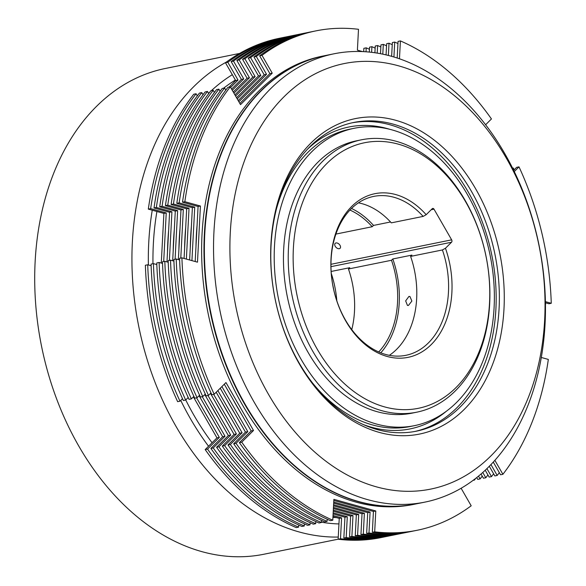<?xml version="1.0" encoding="UTF-8"?>
<svg xmlns="http://www.w3.org/2000/svg" width="586" height="586" viewBox="0 0 586 586"><rect width="100%" height="100%" fill="white"/><g stroke="black" fill="none" stroke-linecap="round" stroke-linejoin="round"><path stroke-width="0.88" d="M239.593 53.429L165.318 68.481A247.827 176.459 78.5 0 0 96.602 106.286A247.827 176.459 78.5 0 0 56.417 398.355A247.827 176.459 78.5 0 0 263.751 554.268L338.151 539.193M232.32 74.693A236.246 168.211 78.5 0 0 211.378 90.662M209.773 92.156A236.246 168.211 78.5 0 0 208.565 93.321M338.261 537.054A247.827 176.459 -101.5 0 1 148.441 363.65A247.827 176.459 -101.5 0 1 193.827 86.582A247.827 176.459 -101.5 0 1 226.357 62.079M156.909 211.487A229.88 163.677 78.5 0 0 152.968 263.715M185.74 399.974A229.88 163.677 78.5 0 0 212.073 442.738M332.929 517.35A229.88 163.677 78.5 0 0 336.298 517.555M340.026 245.344A3.472 2.212 45.2 0 1 340.085 248.296A3.472 2.212 45.2 0 1 335.243 246.318A3.472 2.212 45.2 0 1 335.192 243.366A3.472 2.212 45.2 0 1 340.026 245.344M331.149 271.465L349.769 267.692L348.458 268.989L391.492 260.272L392.803 258.968L411.929 255.093L410.618 256.397L442.415 249.951L445.463 248.252A83.498 59.45 -101.5 0 1 431.193 344.619A83.498 59.45 -101.5 0 1 345.725 320.93A83.498 59.45 -101.5 0 1 351.725 206.426A83.498 59.45 -101.5 0 1 426.176 214.703L423.129 216.41A81.066 57.721 78.5 0 0 373.685 196.413A81.066 57.721 78.5 0 0 351.204 208.777A81.066 57.721 78.5 0 0 338.063 304.317A81.066 57.721 78.5 0 0 405.886 355.314A81.066 57.721 78.5 0 0 428.359 342.949A81.066 57.721 78.5 0 0 442.415 249.951M336.833 300.852A83.38 59.369 78.5 0 0 331.28 273.457M408.442 305.438L407.446 305.416L405.659 300.889L408.911 296.457L409.922 296.487L411.877 301.058L408.442 305.438M380.768 352.838A83.38 59.369 78.5 0 0 392.803 258.968M455.937 387.654A135.498 96.478 78.5 0 0 465.665 201.84A135.498 96.478 78.5 0 0 326.981 163.399A135.498 96.478 78.5 0 0 317.246 349.205A135.498 96.478 78.5 0 0 455.937 387.654M322.937 161.004A138.97 98.946 -101.5 0 1 361.467 139.805A138.97 98.946 -101.5 0 1 477.729 227.236A138.97 98.946 -101.5 0 1 455.197 391.016A138.97 98.946 -101.5 0 1 416.661 412.207A138.97 98.946 -101.5 0 1 300.398 324.783A138.97 98.946 -101.5 0 1 322.937 161.004M361.467 139.805L356.684 140.779A138.97 98.946 78.5 0 0 318.154 161.978A138.97 98.946 78.5 0 0 295.622 325.757A138.97 98.946 78.5 0 0 411.885 413.181L416.661 412.207M333.742 289.792A81.066 57.721 78.5 0 0 332.738 284.855M410.618 256.397A81.066 57.721 -101.5 0 1 396.561 349.395A81.066 57.721 -101.5 0 1 389.331 355.336M378.695 351.974A81.066 57.721 78.5 0 0 391.492 260.272M348.458 268.989A81.066 57.721 -101.5 0 1 351.768 329.64M324.717 55.677A228.723 162.857 78.5 0 0 324.519 55.721A228.723 162.857 78.5 0 0 261.1 90.61A228.723 162.857 78.5 0 0 224.013 360.163A228.723 162.857 78.5 0 0 415.364 504.048A228.723 162.857 78.5 0 0 415.562 504.011M324.519 55.721L322.168 56.197A228.723 162.857 78.5 0 0 258.748 91.086A228.723 162.857 78.5 0 0 221.662 360.639A228.723 162.857 78.5 0 0 413.013 504.524L415.364 504.048M357.277 203.635L356.259 204.389M334.079 53.78L324.915 55.641A228.723 162.857 78.5 0 0 261.495 90.53A228.723 162.857 78.5 0 0 224.409 360.082A228.723 162.857 78.5 0 0 415.76 503.967L424.923 502.114A228.723 162.857 -101.5 0 1 233.572 358.222A228.723 162.857 -101.5 0 1 270.666 88.669A228.723 162.857 -101.5 0 1 334.079 53.78A228.723 162.857 -101.5 0 1 525.43 197.672A228.723 162.857 -101.5 0 1 488.343 467.225A228.723 162.857 -101.5 0 1 424.923 502.114M464.075 409.548A160.974 114.614 -101.5 0 1 299.307 363.869A160.974 114.614 -101.5 0 1 310.873 143.116A160.974 114.614 -101.5 0 1 475.634 188.795A160.974 114.614 -101.5 0 1 464.075 409.548M310.133 146.478A157.495 112.146 78.5 0 0 284.591 332.094A157.495 112.146 78.5 0 0 416.36 431.179A157.495 112.146 78.5 0 0 460.032 407.153A157.495 112.146 78.5 0 0 485.567 221.537A157.495 112.146 78.5 0 0 353.805 122.452A157.495 112.146 78.5 0 0 310.133 146.478M490.797 456.025A217.142 154.609 78.5 0 0 506.399 158.249A217.142 154.609 78.5 0 0 284.144 96.639A217.142 154.609 78.5 0 0 268.542 394.415A217.142 154.609 78.5 0 0 490.797 456.025M456.479 402.523A151.708 108.022 78.5 0 0 481.077 223.727A151.708 108.022 78.5 0 0 354.156 128.29A151.708 108.022 78.5 0 0 312.089 151.43A151.708 108.022 78.5 0 0 287.492 330.226A151.708 108.022 78.5 0 0 414.412 425.663A151.708 108.022 78.5 0 0 456.479 402.523M354.156 128.29L350.01 129.132A151.708 108.022 78.5 0 0 307.95 152.272A151.708 108.022 78.5 0 0 276.717 208.015M312.045 382.38A151.708 108.022 78.5 0 0 410.266 426.505L414.412 425.663M332.965 516.632L339.243 518.368L338.144 539.23A254.778 181.411 78.5 0 0 380.651 537.67L383.002 537.194A254.778 181.411 78.5 0 0 384.672 536.842M193.395 396.876L216.974 437.881L205.188 449.579A254.778 181.411 78.5 0 0 296.238 527.612L298.589 527.136L298.699 525.012M151.129 265.722L147.723 264.777L145.379 265.253A254.778 181.411 78.5 0 0 177.639 401.659L179.99 401.183L182.495 398.685M197.314 95.884L196.09 93.76L193.739 94.236A254.778 181.411 78.5 0 0 148.317 209.107L163.89 213.421L161.282 263.07M283.485 37.46A254.778 181.411 78.5 0 0 281.807 37.79L279.456 38.266A254.778 181.411 78.5 0 0 225.456 62.746L235.689 80.553L229.126 87.065M369.451 49.29A254.778 181.411 78.5 0 0 366.213 47.847L363.862 48.323L363.694 51.627M366.213 47.847L366.008 51.773M281.807 37.79A254.778 181.411 78.5 0 0 227.808 62.27L238.041 80.077L230.628 87.439M196.09 93.76A254.778 181.411 78.5 0 0 150.668 208.631L166.241 212.945L163.692 261.539M147.723 264.777A254.778 181.411 78.5 0 0 179.99 401.183M196.566 397.821L219.325 437.405L207.539 449.103A254.778 181.411 78.5 0 0 298.589 527.136M333.024 515.519L341.594 517.892L340.495 538.754A254.778 181.411 78.5 0 0 383.002 537.194M168.621 230.628A228.723 162.857 78.5 0 0 167.486 252.28M204.199 404.604A228.723 162.857 78.5 0 0 212.227 418.565M340.495 538.754L338.144 539.23M207.539 449.103L205.188 449.579M150.668 208.631L148.317 209.107M227.808 62.27L225.456 62.746M238.041 80.077L235.689 80.553M166.241 212.945L163.89 213.421M219.325 437.405L216.974 437.881M341.594 517.892L339.243 518.368M333.104 513.937L344.942 517.218L343.843 538.073A254.778 181.411 78.5 0 0 386.342 536.512L388.694 536.036A254.778 181.411 78.5 0 0 390.371 535.685M199.094 395.718L222.673 436.724L210.887 448.422A254.778 181.411 78.5 0 0 301.937 526.455L304.288 525.979L304.398 523.855M156.828 264.564L153.422 263.619L151.071 264.096A254.778 181.411 78.5 0 0 183.337 400.502L185.689 400.026L188.194 397.535M203.012 94.734L201.789 92.603L199.438 93.079A254.778 181.411 78.5 0 0 154.015 207.949L169.581 212.264L166.981 261.913M289.184 36.303A254.778 181.411 78.5 0 0 287.506 36.632L285.155 37.108A254.778 181.411 78.5 0 0 231.155 61.596L241.388 79.396L231.595 89.116M375.15 48.133A254.778 181.411 78.5 0 0 371.912 46.69L369.561 47.166L369.305 52.059M371.912 46.69L371.619 52.308M287.506 36.632A254.778 181.411 78.5 0 0 233.506 61.12L243.739 78.92L232.276 90.303M201.789 92.603A254.778 181.411 78.5 0 0 156.367 207.473L171.932 211.788L169.391 260.389M153.422 263.619A254.778 181.411 78.5 0 0 185.689 400.026M202.265 396.671L225.024 436.248L213.238 447.946A254.778 181.411 78.5 0 0 304.288 525.979M333.163 512.823L347.293 516.742L346.194 537.596A254.778 181.411 78.5 0 0 388.694 536.036M474.133 479.582L474.411 480.066A254.778 181.411 78.5 0 0 475.7 478.381M174.32 229.47A228.723 162.857 78.5 0 0 173.185 251.123M209.898 403.446A228.723 162.857 78.5 0 0 217.926 417.408M474.411 480.066L473.144 480.322M346.194 537.596L343.843 538.073M213.238 447.946L210.887 448.422M156.367 207.473L154.015 207.949M233.506 61.12L231.155 61.596M243.739 78.92L241.388 79.396M171.932 211.788L169.581 212.264M225.024 436.248L222.673 436.724M347.293 516.742L344.942 517.218M476.718 477.575L477.758 479.392L480.11 478.909A254.778 181.411 78.5 0 0 482.234 476.11M333.251 511.241L350.633 516.061L349.542 536.923A254.778 181.411 78.5 0 0 392.041 535.362L394.393 534.886A254.778 181.411 78.5 0 0 396.07 534.535M204.792 394.568L228.372 435.566L216.586 447.265A254.778 181.411 78.5 0 0 307.635 525.305L309.987 524.829L310.097 522.705M162.527 263.414L159.121 262.469L156.77 262.946A254.778 181.411 78.5 0 0 189.036 399.352L191.38 398.876L193.893 396.378M208.711 93.577L207.488 91.453L205.137 91.929A254.778 181.411 78.5 0 0 159.714 206.792L175.28 211.114L172.68 260.755M294.883 35.153A254.778 181.411 78.5 0 0 293.205 35.482L290.854 35.958A254.778 181.411 78.5 0 0 236.854 60.439L247.087 78.238L233.243 91.987M380.849 46.983A254.778 181.411 78.5 0 0 377.611 45.54L375.26 46.016L374.908 52.74M377.611 45.54L377.216 53.099M293.205 35.482A254.778 181.411 78.5 0 0 239.205 59.962L249.438 77.762L233.924 93.167M207.488 91.453A254.778 181.411 78.5 0 0 162.066 206.316L177.631 210.638L175.089 259.232M159.121 262.469A254.778 181.411 78.5 0 0 191.38 398.876M207.964 395.513L230.723 435.09L218.937 446.788A254.778 181.411 78.5 0 0 309.987 524.829M333.309 510.128L352.984 515.585L351.893 536.446A254.778 181.411 78.5 0 0 394.393 534.886M478.506 476.125L480.11 478.909M180.019 228.32A228.723 162.857 78.5 0 0 178.884 249.966M215.597 402.289A228.723 162.857 78.5 0 0 223.625 416.25M351.893 536.446L349.542 536.923M218.937 446.788L216.586 447.265M162.066 206.316L159.714 206.792M239.205 59.962L236.854 60.439M249.438 77.762L247.087 78.238M177.631 210.638L175.28 211.114M230.723 435.09L228.372 435.566M352.984 515.585L350.633 516.061M481.025 474.008L483.457 478.235L485.809 477.758A254.778 181.411 78.5 0 0 487.933 474.953M333.39 508.545L356.332 514.904L355.241 535.765A254.778 181.411 78.5 0 0 397.74 534.205L400.092 533.729A254.778 181.411 78.5 0 0 401.762 533.377M210.491 393.411L234.07 434.416L222.284 446.114A254.778 181.411 78.5 0 0 313.334 524.148L315.686 523.672L315.795 521.547M168.226 262.257L164.82 261.312L162.469 261.788A254.778 181.411 78.5 0 0 194.728 398.194L197.079 397.718L199.592 395.228M214.41 92.42L213.187 90.295L210.835 90.771A254.778 181.411 78.5 0 0 165.413 205.642L180.979 209.956L178.378 259.605M300.574 33.995A254.778 181.411 78.5 0 0 298.904 34.325L296.553 34.801A254.778 181.411 78.5 0 0 242.553 59.281L252.786 77.088L234.891 94.851M386.548 45.825A254.778 181.411 78.5 0 0 383.31 44.382L380.959 44.858L380.497 53.678M383.31 44.382L382.797 54.139M298.904 34.325A254.778 181.411 78.5 0 0 244.904 58.805L255.137 76.612L235.572 96.038M213.187 90.295A254.778 181.411 78.5 0 0 167.764 205.166L183.33 209.48L180.788 258.082M164.82 261.312A254.778 181.411 78.5 0 0 197.079 397.718M213.656 394.356L236.414 433.94L224.636 445.638A254.778 181.411 78.5 0 0 315.686 523.672M333.449 507.432L358.683 514.427L357.592 535.289A254.778 181.411 78.5 0 0 400.092 533.729M482.769 472.47L485.809 477.758M185.718 227.163A228.723 162.857 78.5 0 0 184.583 248.816M221.296 401.139A228.723 162.857 78.5 0 0 229.324 415.1M357.592 535.289L355.241 535.765M224.636 445.638L222.284 446.114M167.764 205.166L165.413 205.642M244.904 58.805L242.553 59.281M255.137 76.612L252.786 77.088M183.33 209.48L180.979 209.956M236.414 433.94L234.07 434.416M358.683 514.427L356.332 514.904M392.246 44.675A254.778 181.411 78.5 0 0 389.009 43.225L388.372 55.428M306.273 32.845A254.778 181.411 78.5 0 0 304.603 33.168A254.778 181.411 78.5 0 0 250.603 57.655L260.836 75.455L237.22 98.902M220.109 91.27L218.886 89.145A254.778 181.411 78.5 0 0 173.463 204.009L189.029 208.323L186.37 259.085M173.925 261.1L170.519 260.162A254.778 181.411 78.5 0 0 202.778 396.561L205.29 394.07M217.86 390.598L242.113 432.783L230.335 444.481A254.778 181.411 78.5 0 0 321.384 522.514L321.494 520.397M333.588 504.736L364.382 513.277L363.291 534.132A254.778 181.411 78.5 0 0 405.79 532.571A254.778 181.411 78.5 0 0 407.46 532.227M486.915 468.624L491.508 476.601A254.778 181.411 78.5 0 0 493.632 473.796M191.417 226.006A228.723 162.857 78.5 0 0 190.282 247.658M226.994 399.982A228.723 162.857 78.5 0 0 235.023 413.943M485.215 470.236L489.156 477.077L491.508 476.601M333.529 505.85L362.031 513.754L360.939 534.615A254.778 181.411 78.5 0 0 403.439 533.048L405.79 532.571M216.19 392.254L239.762 433.259L227.983 444.957A254.778 181.411 78.5 0 0 319.033 522.99L321.384 522.514M170.519 260.162L168.167 260.638A254.778 181.411 78.5 0 0 200.427 397.037L202.778 396.561M218.886 89.145L216.534 89.621A254.778 181.411 78.5 0 0 171.112 204.485L186.678 208.799L184.077 258.448M304.603 33.168L302.251 33.644A254.778 181.411 78.5 0 0 248.252 58.131L258.485 75.931L236.539 97.716M389.009 43.225L386.657 43.701L386.071 54.864M363.291 534.132L360.939 534.615M230.335 444.481L227.983 444.957M173.463 204.009L171.112 204.485M250.603 57.655L248.252 58.131M260.836 75.455L258.485 75.931M189.029 208.323L186.678 208.799M242.113 432.783L239.762 433.259M364.382 513.277L362.031 513.754M489.295 466.266L494.855 475.927L497.206 475.451A254.778 181.411 78.5 0 0 499.331 472.646M333.668 503.154L367.73 512.596L366.638 533.458A254.778 181.411 78.5 0 0 409.138 531.898L411.489 531.421A254.778 181.411 78.5 0 0 413.159 531.07M220.241 388.24L245.461 432.102L233.682 443.8A254.778 181.411 78.5 0 0 324.732 521.84L327.083 521.364L327.193 519.24M179.624 259.95L176.218 259.005L173.866 259.481A254.778 181.411 78.5 0 0 206.125 395.887L208.477 395.411L210.989 392.913M225.808 90.112L224.585 87.988L222.233 88.464A254.778 181.411 78.5 0 0 176.811 203.335L192.376 207.649L189.637 259.986M311.972 31.688A254.778 181.411 78.5 0 0 310.294 32.018L307.943 32.494A254.778 181.411 78.5 0 0 253.943 56.974L264.183 74.774L238.187 100.587M397.945 43.518A254.778 181.411 78.5 0 0 394.708 42.075L392.356 42.551L391.638 56.3M545.427 304.39L545.573 304.434A254.778 181.411 78.5 0 0 545.515 302.808M514.142 169.845A254.778 181.411 78.5 0 0 513.307 168.028L512.794 168.541M394.708 42.075L393.924 56.967M310.294 32.018A254.778 181.411 78.5 0 0 256.294 56.498L266.535 74.297L238.868 101.766M224.585 87.988A254.778 181.411 78.5 0 0 179.162 202.859L194.728 207.173L191.93 260.624M176.218 259.005A254.778 181.411 78.5 0 0 208.477 395.411M221.911 386.577L247.812 431.626L236.033 443.324A254.778 181.411 78.5 0 0 327.083 521.364M333.727 502.041L370.081 512.12L368.99 532.982A254.778 181.411 78.5 0 0 411.489 531.421M490.951 464.573L497.206 475.451M197.116 224.856A228.723 162.857 78.5 0 0 195.98 246.508M232.693 398.824A228.723 162.857 78.5 0 0 240.721 412.793M513.307 168.028L512.611 168.167M368.99 532.982L366.638 533.458M236.033 443.324L233.682 443.8M179.162 202.859L176.811 203.335M256.294 56.498L253.943 56.974M266.535 74.297L264.183 74.774M194.728 207.173L192.376 207.649M247.812 431.626L245.461 432.102M370.081 512.12L367.73 512.596M545.405 302.779L548.914 303.753L551.265 303.277A254.778 181.411 78.5 0 0 519.006 166.871L514.281 171.566M493.266 462.098L500.554 474.77L502.905 474.294A254.778 181.411 78.5 0 0 548.328 359.423L541.274 357.467M333.815 500.459L373.429 511.446L372.337 532.3A254.778 181.411 78.5 0 0 414.837 530.74L417.188 530.264A254.778 181.411 78.5 0 0 471.188 505.784L461.116 488.263M224.284 384.218L251.16 430.952L239.381 442.65A254.778 181.411 78.5 0 0 330.431 520.683L332.782 520.207L333.874 499.353L375.78 510.97L374.688 531.824A254.778 181.411 78.5 0 0 417.188 530.264M362.5 51.575L357.401 50.162L358.493 29.3A254.778 181.411 78.5 0 0 315.993 30.86A254.778 181.411 78.5 0 0 261.993 55.348L272.234 73.147L240.516 104.638L230.283 86.831A254.778 181.411 78.5 0 0 184.854 201.701L200.427 206.016L197.482 262.169L181.916 257.847L179.565 258.323A254.778 181.411 78.5 0 0 211.824 394.73L214.176 394.253L225.962 382.555L253.511 430.476L241.732 442.174A254.778 181.411 78.5 0 0 332.782 520.207M230.283 86.831L227.932 87.307A254.778 181.411 78.5 0 0 182.51 202.177L198.075 206.492L195.189 261.532M315.993 30.86L313.642 31.336A254.778 181.411 78.5 0 0 259.642 55.824L269.882 73.624L239.835 103.451M485.633 124.737L491.456 118.951A254.778 181.411 78.5 0 0 400.406 40.917L398.055 41.394L397.183 57.992M519.006 166.871L516.654 167.347L513.673 170.314M545.383 301.644L551.265 303.277M400.406 40.917L399.469 58.761M181.916 257.847A254.778 181.411 78.5 0 0 214.176 394.253M494.87 460.325L502.905 474.294M374.688 531.824L372.337 532.3M241.732 442.174L239.381 442.65M184.854 201.701L182.51 202.177M261.993 55.348L259.642 55.824M272.234 73.147L269.882 73.624M200.427 206.016L198.075 206.492M253.511 430.476L251.16 430.952M375.78 510.97L373.429 511.446M335.925 234.078L372.205 226.731A81.066 57.721 78.5 0 0 349.945 210.074M358.434 202.837A81.066 57.721 -101.5 0 1 391.331 222.856L423.129 216.41M445.463 248.252L451.528 242.23L330.98 266.659M330.973 264.301L451.652 239.85L434.014 209.18A1.736 1.238 -101.5 0 0 432.717 208.426A1.736 1.238 -101.5 0 0 432.241 208.689L426.176 214.703M451.652 239.85A1.736 1.238 -101.5 0 1 451.528 242.23M390.532 221.977L373.516 225.427L372.205 226.731M373.516 225.427A83.38 59.369 78.5 0 0 351.519 208.477M152.25 210.191A236.246 168.211 78.5 0 0 148.383 264.96M180.752 400.421A236.246 168.211 78.5 0 0 208.55 446.246M321.399 522.192A236.246 168.211 78.5 0 0 338.95 523.943M235.404 80.048A229.88 163.677 78.5 0 0 223.596 88.186M220.68 90.5A229.88 163.677 78.5 0 0 219.992 91.064M352.215 122.796A157.495 112.146 -101.5 0 1 482.769 223.244A157.495 112.146 -101.5 0 1 456.838 407.797A157.495 112.146 -101.5 0 1 414.763 431.486M362.902 424.396A154.023 109.67 78.5 0 0 446.517 411.123M389.39 129.191A154.023 109.67 78.5 0 0 307.203 149.511M434.014 209.18L431.157 209.759"/></g></svg>
